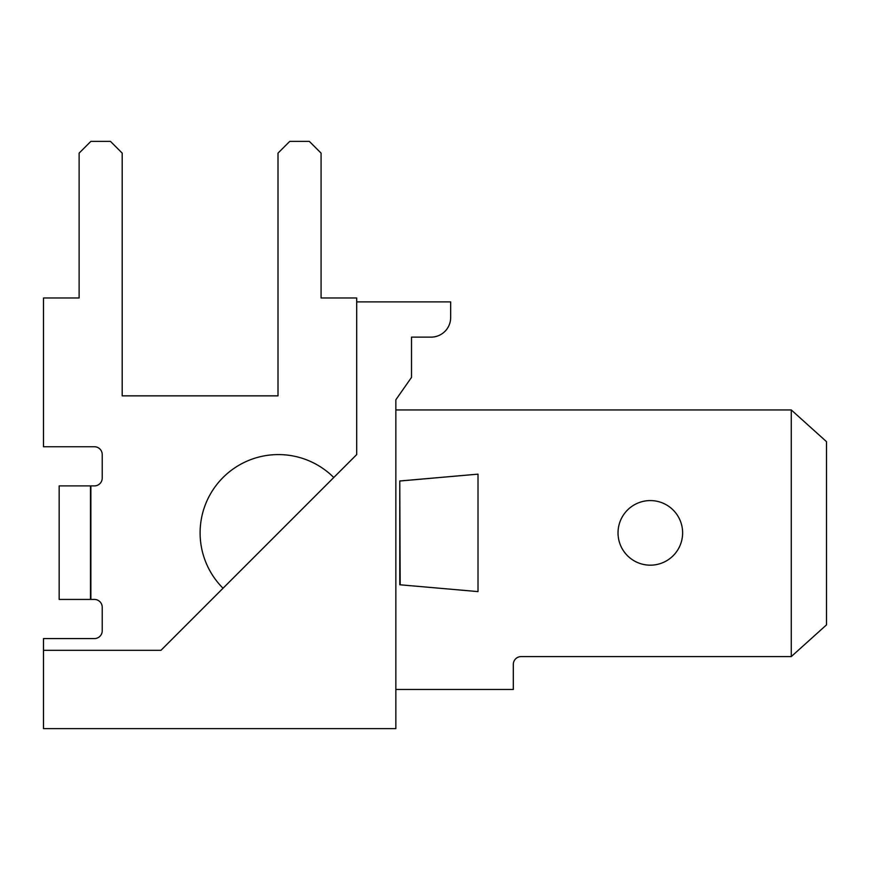 <?xml version="1.0" encoding="UTF-8"?>
<svg xmlns="http://www.w3.org/2000/svg" width="870" height="870" viewBox="0 0 870 870"><rect width="100%" height="100%" fill="white"/><g stroke="black" fill="none" stroke-linecap="round" stroke-linejoin="round"><path stroke-width="1.3" d="M223.035 588.24L333.765 477.51A78.3 78.3 0 0 0 223.035 477.51A78.3 78.3 0 0 0 223.035 588.24M395.85 728.625L395.85 399.765L411.51 377.395L411.51 337.125L431.085 337.125A19.575 19.575 0 0 0 450.66 317.55L450.66 301.89L356.7 301.89L356.7 454.575L160.95 650.325L43.5 650.325L43.5 728.625L395.85 728.625M356.7 409.944L356.7 399.765M682.624 532.875A32.299 32.299 0 0 1 634.176 560.846A32.299 32.299 0 0 1 634.176 504.904A32.299 32.299 0 0 1 682.624 532.875M43.5 650.325L43.5 638.58L94.395 638.58A7.83 7.83 0 0 0 102.225 630.75L102.225 607.26A7.83 7.83 0 0 0 94.395 599.43L90.48 599.43L90.48 485.895L59.16 485.895L59.16 599.43L90.48 599.43M791.265 656.589L791.265 409.944L826.5 441.655L826.5 624.877L791.265 656.589L521.13 656.589A7.83 7.83 0 0 0 513.3 664.419L513.3 689.475L395.85 689.475M395.85 409.944L791.265 409.944M90.871 599.43L90.871 485.895L94.395 485.895A7.83 7.83 0 0 0 102.225 478.065L102.225 454.575A7.83 7.83 0 0 0 94.395 446.745L43.5 446.745L43.5 297.975L79.126 297.975L79.126 153.12L90.871 141.375L110.447 141.375L122.191 153.12L122.191 395.85L278.008 395.85L278.008 153.12L289.753 141.375L309.328 141.375L321.073 153.12L321.073 297.975L356.7 297.975L356.7 301.89M399.765 584.76L478.011 591.6L478.011 474.15L399.765 480.99L399.765 584.76L478.011 591.6M400.189 480.99L478.011 474.15L399.765 480.99L400.189 584.76M94.395 599.43A7.83 7.83 0 0 1 102.225 607.26A7.83 7.83 0 0 0 94.395 599.43A7.83 7.83 0 0 1 102.225 607.26A7.83 7.83 0 0 0 94.395 599.43A7.83 7.83 0 0 1 102.225 607.26A7.83 7.83 0 0 0 94.395 599.43M102.225 630.75A7.83 7.83 0 0 1 94.395 638.58A7.83 7.83 0 0 0 102.225 630.75A7.83 7.83 0 0 1 94.395 638.58A7.83 7.83 0 0 0 102.225 630.75A7.83 7.83 0 0 1 94.395 638.58A7.83 7.83 0 0 0 102.225 630.75M513.3 664.419A7.83 7.83 0 0 1 521.13 656.589A7.83 7.83 0 0 0 513.3 664.419A7.83 7.83 0 0 1 521.13 656.589A7.83 7.83 0 0 0 513.3 664.419A7.83 7.83 0 0 1 521.13 656.589A7.83 7.83 0 0 0 513.3 664.419M122.191 395.85L278.008 395.85L122.191 395.85M94.395 446.745A7.83 7.83 0 0 1 102.225 454.575A7.83 7.83 0 0 0 94.395 446.745A7.83 7.83 0 0 1 102.225 454.575A7.83 7.83 0 0 0 94.395 446.745A7.83 7.83 0 0 1 102.225 454.575A7.83 7.83 0 0 0 94.395 446.745M102.225 478.065A7.83 7.83 0 0 1 94.395 485.895A7.83 7.83 0 0 0 102.225 478.065A7.83 7.83 0 0 1 94.395 485.895A7.83 7.83 0 0 0 102.225 478.065A7.83 7.83 0 0 1 94.395 485.895A7.83 7.83 0 0 0 102.225 478.065M478.011 474.15L399.765 480.99L478.011 474.15"/></g></svg>
